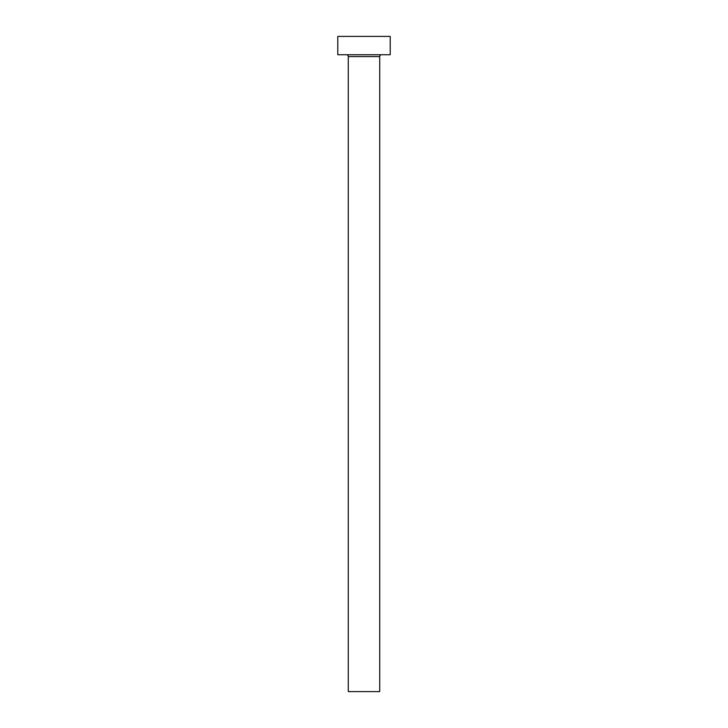<?xml version="1.0" encoding="UTF-8"?>
<svg xmlns="http://www.w3.org/2000/svg" width="728" height="728" viewBox="0 0 728 728"><rect width="100%" height="100%" fill="white"/><g stroke="black" fill="none" stroke-linecap="round" stroke-linejoin="round"><path stroke-width="1.09" d="M379.725 56.584L348.275 56.584L348.275 691.6L379.725 691.6L379.725 56.584A1.838 1.838 0 0 1 381.563 54.746M348.275 56.584A1.838 1.838 0 0 0 346.437 54.746M390.208 54.746L337.792 54.746L337.792 36.4L390.208 36.4L390.208 54.746"/></g></svg>
